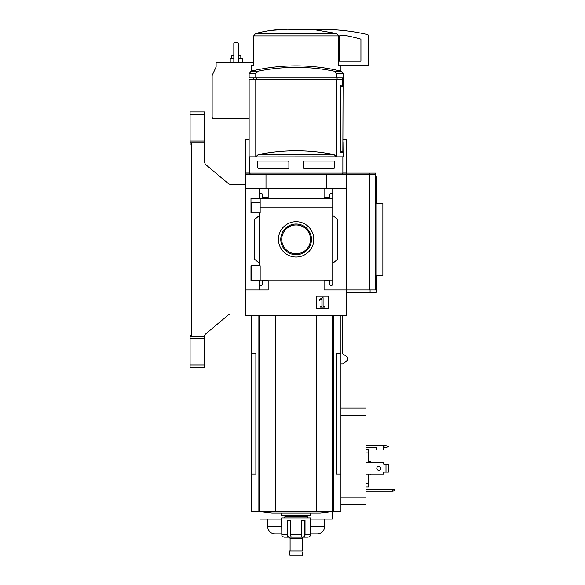 <?xml version="1.0" encoding="UTF-8"?>
<svg xmlns="http://www.w3.org/2000/svg" width="585" height="585" viewBox="0 0 585 585"><rect width="100%" height="100%" fill="white"/><g stroke="black" fill="none" stroke-linecap="round" stroke-linejoin="round"><path stroke-width="0.88" d="M260.164 202.498L250.98 202.498L250.98 212.933L250.98 198.308L260.164 198.308L260.164 212.933L250.98 212.933M250.98 265.78L260.164 265.78L260.164 280.405L250.98 280.405L250.98 265.78L250.98 276.237L251.535 276.237M259.491 280.405L259.491 284.186A1.207 1.207 0 0 0 260.691 285.392L261.173 285.392A1.207 1.207 0 0 0 262.38 284.186L262.38 280.815L268.164 280.815L268.164 289.97L245.51 289.97L245.51 174.308L375.628 174.308L375.628 173.101L245.51 173.101L245.51 174.308M245.51 289.97L245.51 315.271L346.715 315.271L346.715 289.97L324.068 289.97L324.068 280.815L329.852 280.815L329.852 284.186A1.207 1.207 0 0 0 331.051 285.392L331.534 285.392A1.207 1.207 0 0 0 332.741 284.186L332.741 280.083L260.164 280.083M296.112 221.708A17.66 17.66 0 0 1 311.41 248.201A17.66 17.66 0 0 1 280.822 248.201A17.66 17.66 0 0 1 296.112 221.708M332.741 280.083L332.741 270.943L260.164 270.943M332.741 270.943L332.741 207.799L260.164 207.799M259.491 212.933L259.491 265.78M259.491 284.186L259.491 289.97M332.741 207.799L332.741 194.549A1.207 1.207 0 0 0 331.534 193.342L331.051 193.342A1.207 1.207 0 0 0 329.852 194.549L329.852 197.92L324.068 197.92L324.068 188.765L245.51 188.765M328.646 296.207L316.353 296.207L316.353 308.5L328.646 308.5L328.646 296.207M369.61 173.101L369.61 289.97L346.715 289.97L346.715 188.765L332.741 188.765L332.741 198.644L260.164 198.651M268.164 188.765L268.164 197.92L262.38 197.92L262.38 194.549A1.207 1.207 0 0 0 261.173 193.342L260.691 193.342A1.207 1.207 0 0 0 259.491 194.549L259.491 198.308M259.491 188.765L259.491 194.549M255.777 79.129L255.777 156.838L249.13 156.838L249.13 79.129L342.101 79.129L342.101 85.154L340.411 85.154L340.411 152.619L342.964 152.619L340.411 152.619M255.777 77.922L249.13 77.922L249.13 73.578L250.972 71.238L257.941 71.238A191.258 191.258 0 0 1 334.291 71.238L336.455 73.578L336.455 77.922L255.777 77.922L255.777 73.578L257.941 71.238M256.354 79.129L256.354 77.922M337.077 79.129L337.077 77.922M336.455 79.129L336.455 156.838L343.102 156.838L342.964 141.782L342.964 152.619M257.561 161.54L258.043 161.058L257.561 161.54L257.561 167.8L258.043 168.283L257.561 167.8M258.043 161.058L288.405 161.058L288.888 161.54L288.888 167.8L288.405 168.283L258.043 168.283M334.189 161.058L334.671 161.54L334.189 161.058L303.827 161.058L303.344 161.54L303.344 167.8L303.827 168.283L334.189 168.283L334.671 167.8L334.189 168.283M334.671 161.54L334.671 167.8M346.715 188.765L346.715 174.308M332.741 194.549L332.741 188.765L324.068 188.765M332.741 215.39L337.56 219.433L337.56 259.301L332.741 263.345M332.741 280.091L332.741 284.186M259.491 263.345L254.672 259.301L254.672 219.433L259.491 215.39M265.992 188.765L265.992 174.308M326.233 188.765L326.233 174.308M369.61 289.97L375.628 289.97L375.628 174.308M322.189 297.707L319.395 299.659L319.637 300.273L321.918 299.081L321.918 306.262L320.448 306.262L320.448 307.176L324.551 307.176L324.551 306.262L323.081 306.262L323.081 297.707L322.189 297.707M296.112 224.011A15.356 15.356 0 0 1 309.414 247.045A15.356 15.356 0 0 1 282.818 247.045A15.356 15.356 0 0 1 296.112 224.011M296.112 224.976A14.391 14.391 0 0 1 308.58 246.563A14.391 14.391 0 0 1 283.652 246.563A14.391 14.391 0 0 1 296.112 224.976M336.455 156.838L333.998 154.579A191.258 191.258 0 0 0 258.234 154.579L255.777 156.838M336.455 73.578L343.102 73.578L341.26 71.238A192.772 192.772 0 0 0 296.112 65.878C311.374 65.886 326.423 67.67 341.26 71.238L334.291 71.238M340.411 86.361L342.342 86.361L342.342 77.922L336.455 77.922M340.821 86.361L340.821 151.42L342.854 151.42L343.102 73.578M340.411 151.42L340.821 151.42M253.283 70.697L251.294 70.697L251.294 65.396L253.693 65.396L253.693 35.86L255.528 33.542C265.897 30.764 276.537 29.33 287.425 29.25L314.496 29.703L336.704 33.542L338.539 35.86L338.539 65.396L368.404 65.396L368.404 35.729A1.207 1.207 0 0 0 367.475 34.552A192.772 192.772 0 0 0 314.496 29.703M251.294 315.271L251.294 353.559L255.864 353.559L255.864 474.04L251.294 474.04L251.294 511.392L340.931 511.392L340.931 353.559L336.36 353.559L336.36 474.04L340.931 474.04M340.931 363.921L342.708 363.921L347.563 360.17L347.256 356.938L342.708 353.779L342.708 315.271M251.294 353.559L251.294 474.04M275.52 315.271L275.52 511.392M316.704 315.271L316.704 511.392M258.745 511.392A240.961 240.961 0 0 0 272.047 513.103L320.178 513.103A240.961 240.961 0 0 0 333.487 511.392M304.8 29.25L287.425 29.25M287.381 29.25L271.228 30.383M336.704 33.542L255.528 33.542L253.693 35.86L338.539 35.86M340.931 65.396L340.931 70.697L338.949 70.697M375.628 203.222L382.861 203.222L382.861 275.513L376.835 275.513L376.835 203.222M375.628 275.513L376.835 275.513M339.731 35.78A0.483 0.483 0 0 0 339.249 36.263L339.249 61.059L360.93 61.059L360.93 39.495A0.483 0.483 0 0 0 360.579 39.034A187.471 187.471 0 0 0 347.007 35.78L339.731 35.78M288.888 537.198L290.087 538.397L302.138 538.397L303.344 537.198L308.149 537.198L309.699 536.525A2.413 2.384 90 0 0 310.43 534.785L310.569 517.922L281.656 517.922L281.794 534.785A2.413 2.384 -90 0 0 282.533 536.525A2.413 2.384 -90 0 1 281.794 534.785L287.213 534.785A2.413 1.484 90 0 0 287.666 536.525L287.666 520.328M308.039 537.198L302.679 537.198L304.558 536.525A2.413 1.484 -90 0 0 305.019 534.785L305.019 520.328L301.531 520.328L301.531 534.785A2.413 0.899 90 0 1 301.253 536.525L301.582 537.198L301.253 536.525M290.979 536.525L290.65 537.198L290.979 536.525A2.413 0.899 -90 0 1 290.701 534.785L290.701 520.328L287.213 520.328L287.213 534.785M282.533 536.525L284.083 537.198L289.546 537.198L287.666 536.525M302.679 537.198L289.546 537.198M310.569 513.103L310.569 515.509L281.656 515.509L281.656 513.103M308.163 515.509L306.957 516.716L285.268 516.716L284.069 515.509M296.112 550.931L289.136 550.931L290.087 555.75L302.138 555.75L303.089 550.931L296.112 550.931M245.51 290.694L245.027 292.142M245.51 279.857L245.027 279.842L245.027 314.065L230.249 314.065L228.698 314.628L205.24 334.313L204.553 336.477L190.088 336.477L190.088 367.321L204.553 367.321L204.553 364.908L190.088 364.908M204.553 114.309L190.088 114.309L190.088 111.903L204.553 111.903L204.553 162.476L205.408 164.326L228.698 183.865L230.249 184.429L245.51 184.429M190.088 114.309L190.088 143.032L191.295 143.04L191.295 336.178L190.088 336.477M190.088 143.032L190.088 144.064L191.295 144.064L191.295 335.154L190.088 335.154L190.088 336.185M204.553 336.477L204.553 338.203L190.088 338.203M204.553 338.203L204.553 364.908M204.553 141.014L190.088 141.014M204.553 142.74L190.088 142.74M342.708 363.921L347.256 360.762M347.563 357.53L347.563 360.17M347.256 356.938L342.708 353.779M253.693 62.866L216.114 62.866L216.114 66.961L212.143 75.487L212.143 117.08A1.689 1.689 0 0 0 213.825 118.77L249.13 118.77M245.51 173.101L245.51 139.369L249.13 139.369M343.102 139.369L346.715 139.369L346.715 173.006L342.861 173.006M245.51 173.006L249.371 173.006M346.474 174.308L346.474 173.101M238.643 58.529L242.263 58.529L242.263 62.866M230.212 62.866L230.212 58.529L233.824 58.529M238.643 55.875L240.815 55.875L240.815 58.529M231.66 58.529L231.66 55.875L233.824 55.875M238.643 62.866L238.643 43.349L237.437 42.142L235.031 42.142L233.824 43.349L233.824 62.866M228.698 183.865L230.249 184.429L228.698 183.865M204.553 162.476L205.408 164.326L204.553 162.476M205.24 334.313L204.553 335.79L205.24 334.313M230.249 314.065L228.698 314.628L230.249 314.065M375.628 176.721L376.111 176.721L376.111 203.222M346.715 292.383L370.093 292.383L370.093 289.97M370.093 292.383L376.111 292.383L376.111 275.513M365.991 474.062L383.584 474.062L383.584 472.622A0.483 0.483 0 0 1 384.067 472.139L385.99 472.139L385.99 464.424L384.067 464.424A0.483 0.483 0 0 1 383.584 463.942L383.584 462.501L365.991 462.501M365.991 445.631L383.584 445.631L383.584 449.967L376.111 449.967L376.111 447.562L365.991 447.562M340.931 408.037L365.991 408.037L365.991 504.424L340.931 504.424M394.912 489.667L392.498 489.243L392.498 491.173L394.912 490.749L394.912 489.667M365.991 489.243L392.498 489.243M392.498 491.173L365.991 491.173M368.404 462.501L368.404 449.536L365.991 449.536M368.404 452.944L365.991 452.944M368.404 474.062L368.404 483.612L365.991 483.612M368.404 483.612L368.404 487.027L365.991 487.027M332.258 511.575L332.258 519.122L310.569 519.122M281.656 519.122L259.967 519.122L259.967 511.575M370.81 474.062L370.81 475.027L368.404 475.027M368.404 461.536L370.81 461.536L370.81 462.501M310.43 533.82L317.384 533.82C321.721 533.41 324.127 531.041 324.616 526.719L324.748 519.122M281.794 526.719L267.616 526.719C268.098 531.041 270.511 533.41 274.84 533.82L281.794 533.82M385.99 472.139L388.403 472.139L388.403 464.424L385.99 464.424M380.755 468.278A1.989 1.989 0 0 1 377.771 470.004A1.989 1.989 0 0 1 377.771 466.559A1.989 1.989 0 0 1 380.755 468.278M383.584 472.622A0.483 0.483 0 0 1 384.067 472.139M384.067 464.424A0.483 0.483 0 0 1 383.584 463.942M383.584 445.631L385.99 445.631L388.403 446.596L385.99 447.562L383.584 447.562M191.295 144.064L191.295 335.154M255.777 73.578L249.13 73.578M342.861 156.838L249.371 156.926L249.371 173.101L250.57 174.308M333.998 154.579L258.234 154.579M258.87 315.271L258.87 511.392M259.535 315.271L259.535 511.392M332.697 315.271L332.697 511.392M333.362 315.271L333.362 511.392M301.531 534.785L290.701 534.785M310.43 534.785L305.019 534.785M304.558 536.525L304.558 520.328M365.991 497.199L340.931 497.199M365.991 415.27L340.931 415.27M310.43 526.719L324.616 526.719M384.067 445.631L384.067 447.562M251.535 202.498L251.535 212.933M251.535 265.78L251.535 280.405M342.861 156.926L342.861 173.101L341.655 174.308M296.112 65.878A192.772 192.772 0 0 0 250.972 71.238M340.931 315.271L340.931 353.559M253.707 77.922L253.707 79.129M285.268 516.716L284.069 517.922M306.957 516.716L308.163 517.922M290.087 538.397L290.087 550.931M302.138 538.397L302.138 550.931M342.115 173.847L344.309 174.308M250.117 173.847L247.923 174.308M267.616 526.719L267.484 519.122"/></g></svg>
